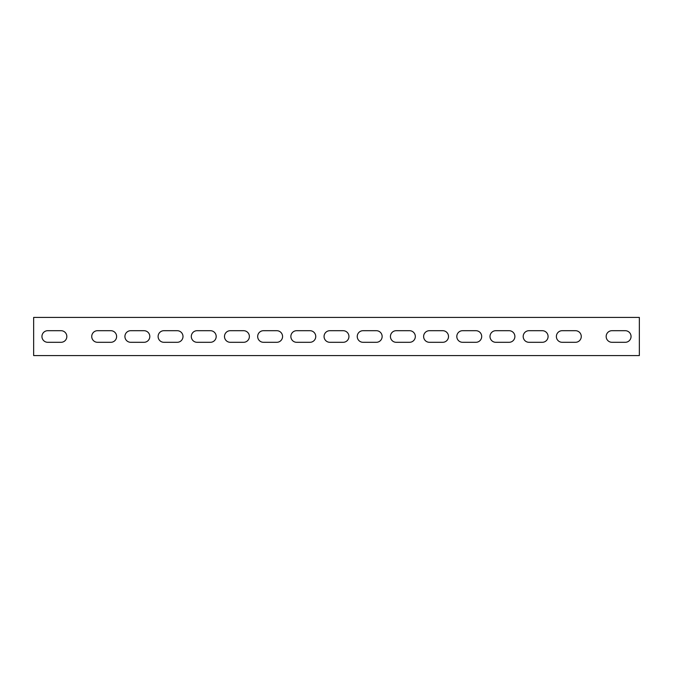 <?xml version="1.0" encoding="UTF-8"?>
<svg xmlns="http://www.w3.org/2000/svg" width="673" height="673" viewBox="0 0 673 673"><rect width="100%" height="100%" fill="white"/><g stroke="black" fill="none" stroke-linecap="round" stroke-linejoin="round"><path stroke-width="1.01" d="M581.27 336.5A5.805 5.805 0 0 0 575.457 330.695L562.182 330.695A5.805 5.805 0 0 0 556.378 336.5A5.805 5.805 0 0 0 562.182 342.305L575.457 342.305A5.805 5.805 0 0 0 581.27 336.5M548.083 336.5A5.805 5.805 0 0 0 542.27 330.695L528.995 330.695A5.805 5.805 0 0 0 523.19 336.5A5.805 5.805 0 0 0 528.995 342.305L542.27 342.305A5.805 5.805 0 0 0 548.083 336.5M514.887 336.5A5.805 5.805 0 0 0 509.082 330.695L495.808 330.695A5.805 5.805 0 0 0 490.003 336.5A5.805 5.805 0 0 0 495.808 342.305L509.082 342.305A5.805 5.805 0 0 0 514.887 336.5M481.7 336.5A5.805 5.805 0 0 0 475.895 330.695L462.62 330.695A5.805 5.805 0 0 0 456.807 336.5A5.805 5.805 0 0 0 462.62 342.305L475.895 342.305A5.805 5.805 0 0 0 481.7 336.5M448.512 336.5A5.805 5.805 0 0 0 442.708 330.695L429.433 330.695A5.805 5.805 0 0 0 423.62 336.5A5.805 5.805 0 0 0 429.433 342.305L442.708 342.305A5.805 5.805 0 0 0 448.512 336.5M415.325 336.5A5.805 5.805 0 0 0 409.512 330.695L396.237 330.695A5.805 5.805 0 0 0 390.433 336.5A5.805 5.805 0 0 0 396.237 342.305L409.512 342.305A5.805 5.805 0 0 0 415.325 336.5M382.138 336.5A5.805 5.805 0 0 0 376.325 330.695L363.05 330.695A5.805 5.805 0 0 0 357.245 336.5A5.805 5.805 0 0 0 363.05 342.305L376.325 342.305A5.805 5.805 0 0 0 382.138 336.5M348.942 336.5A5.805 5.805 0 0 0 343.137 330.695L329.863 330.695A5.805 5.805 0 0 0 324.058 336.5A5.805 5.805 0 0 0 329.863 342.305L343.137 342.305A5.805 5.805 0 0 0 348.942 336.5M315.755 336.5A5.805 5.805 0 0 0 309.95 330.695L296.675 330.695A5.805 5.805 0 0 0 290.862 336.5A5.805 5.805 0 0 0 296.675 342.305L309.95 342.305A5.805 5.805 0 0 0 315.755 336.5M282.567 336.5A5.805 5.805 0 0 0 276.763 330.695L263.488 330.695A5.805 5.805 0 0 0 257.675 336.5A5.805 5.805 0 0 0 263.488 342.305L276.763 342.305A5.805 5.805 0 0 0 282.567 336.5M249.38 336.5A5.805 5.805 0 0 0 243.567 330.695L230.292 330.695A5.805 5.805 0 0 0 224.488 336.5A5.805 5.805 0 0 0 230.292 342.305L243.567 342.305A5.805 5.805 0 0 0 249.38 336.5M216.193 336.5A5.805 5.805 0 0 0 210.38 330.695L197.105 330.695A5.805 5.805 0 0 0 191.3 336.5A5.805 5.805 0 0 0 197.105 342.305L210.38 342.305A5.805 5.805 0 0 0 216.193 336.5M182.997 336.5A5.805 5.805 0 0 0 177.192 330.695L163.918 330.695A5.805 5.805 0 0 0 158.113 336.5A5.805 5.805 0 0 0 163.918 342.305L177.192 342.305A5.805 5.805 0 0 0 182.997 336.5M149.81 336.5A5.805 5.805 0 0 0 144.005 330.695L130.73 330.695A5.805 5.805 0 0 0 124.917 336.5A5.805 5.805 0 0 0 130.73 342.305L144.005 342.305A5.805 5.805 0 0 0 149.81 336.5M116.622 336.5A5.805 5.805 0 0 0 110.818 330.695L97.543 330.695A5.805 5.805 0 0 0 91.73 336.5A5.805 5.805 0 0 0 97.543 342.305L110.818 342.305A5.805 5.805 0 0 0 116.622 336.5M611.967 330.695A5.805 5.805 0 0 0 606.163 336.5A5.805 5.805 0 0 0 611.967 342.305L625.242 342.305A5.805 5.805 0 0 0 631.055 336.5A5.805 5.805 0 0 0 625.242 330.695L611.967 330.695M47.758 330.695A5.805 5.805 0 0 0 41.945 336.5A5.805 5.805 0 0 0 47.758 342.305L61.033 342.305A5.805 5.805 0 0 0 66.837 336.5A5.805 5.805 0 0 0 61.033 330.695L47.758 330.695M33.65 317.42L33.65 355.58L639.35 355.58L639.35 317.42L33.65 317.42"/></g></svg>
